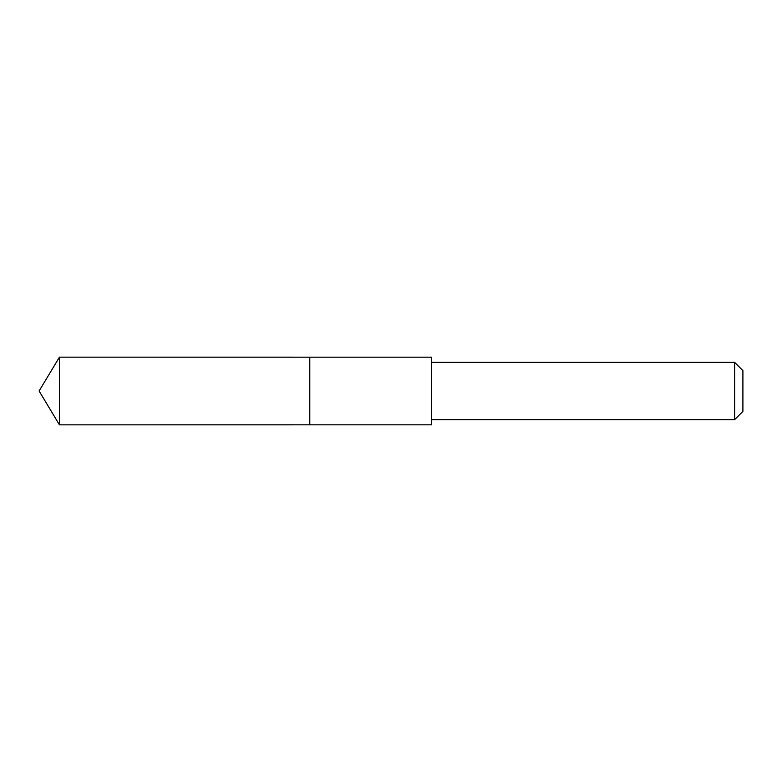 <?xml version="1.0" encoding="UTF-8"?>
<svg xmlns="http://www.w3.org/2000/svg" width="782" height="782" viewBox="0 0 782 782"><rect width="100%" height="100%" fill="white"/><g stroke="black" fill="none" stroke-linecap="round" stroke-linejoin="round"><path stroke-width="1.17" d="M309.789 376.416L309.789 357.169L59.432 357.159L59.432 424.841L309.789 424.831L309.789 357.169L431.596 357.169L431.596 424.831L309.789 424.831L309.789 376.416M431.596 357.169L431.596 424.831M431.605 362.349L734.63 362.349L734.63 419.651L431.605 419.651M734.63 362.349L742.9 370.619L742.9 411.381L734.63 419.651M309.789 424.831L59.432 424.841L39.1 391L59.432 424.841M39.1 391L59.432 357.159"/></g></svg>
